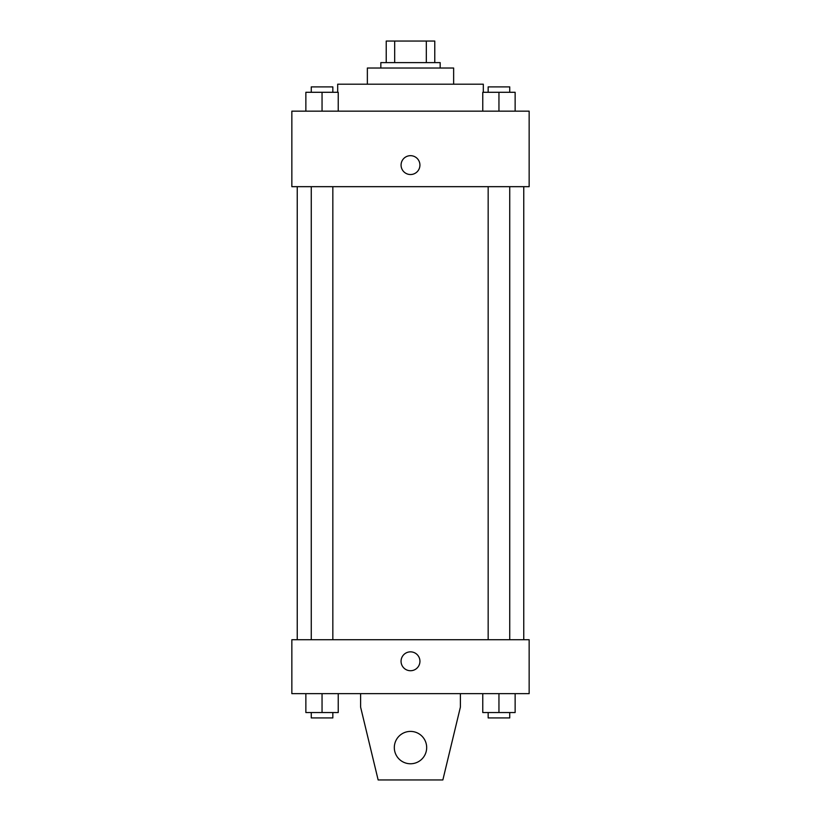 <?xml version="1.0" encoding="UTF-8"?>
<svg xmlns="http://www.w3.org/2000/svg" width="821" height="821" viewBox="0 0 821 821"><rect width="100%" height="100%" fill="white"/><g stroke="black" fill="none" stroke-linecap="round" stroke-linejoin="round"><path stroke-width="1.23" d="M394.675 62.622L394.675 41.05L386.229 41.05L386.229 62.622L386.229 41.05M394.675 41.05L434.771 41.05L434.771 62.622M426.325 62.622L426.325 41.05M380.831 68.02L380.831 62.622L440.169 62.622L440.169 68.02M367.356 84.194L367.356 68.02L453.644 68.02L453.644 84.194M337.688 92.291L337.688 84.194L483.312 84.194L483.312 92.291M291.845 111.163L529.155 111.163L529.155 186.675L291.845 186.675L291.845 111.163M410.5 174.534A9.441 9.441 0 0 1 402.331 160.382A9.441 9.441 0 0 1 418.669 160.382A9.441 9.441 0 0 1 410.5 174.534M291.845 639.723L529.155 639.723L529.155 693.653L291.845 693.653L291.845 639.723M401.059 661.295A9.441 9.441 0 0 1 415.221 653.116A9.441 9.441 0 0 1 415.221 669.464A9.441 9.441 0 0 1 401.059 661.295M460.386 693.653L460.386 707.138L442.858 779.95L378.142 779.95L360.614 707.138L360.614 693.653M394.316 747.592A16.184 16.184 0 0 1 418.587 733.574A16.184 16.184 0 0 1 418.587 761.601A16.184 16.184 0 0 1 394.316 747.592M482.769 111.163L482.769 92.291L515.136 92.291L515.136 111.163L515.136 92.291M498.952 111.163L498.952 92.291M509.738 92.291L509.738 86.893L488.167 86.893L488.167 92.291M305.864 111.163L305.864 92.291L338.231 92.291L338.231 111.163L338.231 92.291M322.048 111.163L322.048 92.291M332.833 92.291L332.833 86.893L311.262 86.893L311.262 92.291M482.769 693.653L482.769 712.536L515.136 712.536L515.136 693.653L515.136 712.536M498.952 712.536L498.952 693.653M509.738 712.536L509.738 717.923L488.167 717.923L488.167 712.536M305.864 693.653L305.864 712.536L338.231 712.536L338.231 693.653L338.231 712.536M322.048 712.536L322.048 693.653M332.833 712.536L332.833 717.923L311.262 717.923L311.262 712.536M523.757 639.723L523.757 186.675M297.243 639.723L297.243 186.675M488.167 186.675L488.167 639.723M509.738 186.675L509.738 639.723M332.833 639.723L332.833 186.675M311.262 639.723L311.262 186.675"/></g></svg>
